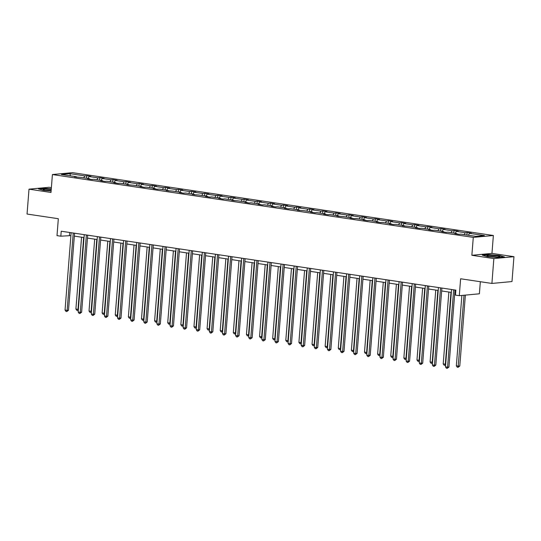 <?xml version="1.0" encoding="UTF-8"?>
<svg xmlns="http://www.w3.org/2000/svg" width="541" height="541" viewBox="0 0 541 541"><rect width="100%" height="100%" fill="white"/><g stroke="black" fill="none" stroke-linecap="round" stroke-linejoin="round"><path stroke-width="0.81" d="M513.95 256.684L491.958 253.404L471.867 255.291L493.859 258.571L513.95 256.684L511.996 281.557L491.904 283.443L460.621 278.771L459.289 295.684L479.38 293.797L480.334 281.712M493.859 258.571L491.904 283.443M51.375 187.626L49.096 187.281L29.004 189.167L27.05 214.04L58.333 218.713L57.001 235.626L60.829 236.194L70.905 235.605M493.372 235.497L72.494 172.66L52.409 174.547L473.28 237.384L493.372 235.497L491.958 253.404M83.727 177.82L84.863 175.906L86.682 175.737L86.486 178.232M70.384 175.832L69.978 173.681L84.863 175.906M87.926 178.449L89.069 176.535L90.888 176.359L86.682 175.737M89.069 176.535L97.982 177.861L99.801 177.691L99.605 180.194M101.045 180.41L102.188 178.489L104.007 178.32L99.801 177.691M102.188 178.489L111.101 179.822L112.92 179.653L112.724 182.148M114.165 182.364L115.301 180.451L117.12 180.281L112.92 179.653M115.301 180.451L124.214 181.783L126.033 181.607L125.837 184.109M127.284 184.325L128.42 182.412L130.239 182.236L126.033 181.607M128.42 182.412L137.333 183.737L139.152 183.568L138.956 186.07M140.403 186.287L141.539 184.366L143.358 184.197L139.152 183.568M141.539 184.366L150.452 185.698L152.271 185.529L152.075 188.025M153.522 188.241L154.658 186.327L156.477 186.151L152.271 185.529M154.658 186.327L163.571 187.659L165.39 187.484L165.194 189.986M166.635 190.202L167.778 188.282L169.597 188.112L165.39 187.484M167.778 188.282L176.691 189.614L178.51 189.445L178.314 191.94M179.754 192.156L180.897 190.243L182.716 190.074L178.51 189.445M180.897 190.243L189.81 191.575L191.629 191.406L191.433 193.901M192.873 194.118L194.009 192.204L195.828 192.028L191.629 191.406M194.009 192.204L202.922 193.529L204.741 193.36L204.545 195.862M205.993 196.079L207.129 194.158L208.948 193.989L204.741 193.36M207.129 194.158L216.042 195.49L217.861 195.321L217.665 197.817M219.112 198.033L220.248 196.119L222.067 195.95L217.861 195.321M220.248 196.119L229.161 197.451L230.98 197.276L230.784 199.778M232.231 199.994L233.367 198.074L235.186 197.905L230.98 197.276M233.367 198.074L242.28 199.406L244.099 199.237L243.903 201.739M245.344 201.949L246.486 200.035L248.305 199.866L244.099 199.237M246.486 200.035L255.399 201.367L257.218 201.198L257.022 203.693M258.463 203.91L259.606 201.996L261.425 201.82L257.218 201.198M259.606 201.996L268.519 203.321L270.338 203.152L270.142 205.654M271.582 205.871L272.718 203.95L274.537 203.781L270.338 203.152M272.718 203.95L281.631 205.282L283.45 205.113L283.254 207.609M284.701 207.825L285.837 205.911L287.656 205.742L283.45 205.113M285.837 205.911L294.75 207.244L296.569 207.068L296.373 209.57M297.82 209.786L298.957 207.872L300.776 207.697L296.569 207.068M298.957 207.872L307.87 209.198L309.689 209.029L309.493 211.531M310.94 211.747L312.076 209.827L313.895 209.658L309.689 209.029M312.076 209.827L320.989 211.159L322.808 210.99L322.612 213.485M324.052 213.702L325.195 211.788L327.014 211.619L322.808 210.99M325.195 211.788L334.108 213.12L335.927 212.944L335.731 215.446M337.171 215.663L338.314 213.742L340.133 213.573L335.927 212.944M338.314 213.742L347.227 215.075L349.046 214.905L348.85 217.401M350.291 217.617L351.427 215.703L353.246 215.534L349.046 214.905M351.427 215.703L360.34 217.036L362.159 216.867L361.963 219.362M363.41 219.578L364.546 217.665L366.365 217.489L362.159 216.867M364.546 217.665L373.459 218.99L375.278 218.821L375.082 221.323M376.529 221.54L377.665 219.619L379.484 219.45L375.278 218.821M377.665 219.619L386.578 220.951L388.397 220.782L388.201 223.277M389.648 223.494L390.785 221.58L392.604 221.411L388.397 220.782M390.785 221.58L399.698 222.912L401.517 222.736L401.321 225.239M402.761 225.455L403.904 223.534L405.723 223.365L401.517 222.736M403.904 223.534L412.817 224.867L414.636 224.698L414.44 227.2M415.88 227.409L417.023 225.496L418.842 225.327L414.636 224.698M417.023 225.496L425.936 226.828L427.755 226.659L427.559 229.154M428.999 229.37L430.136 227.457L431.955 227.281L427.755 226.659M430.136 227.457L439.049 228.782L440.868 228.613L440.672 231.115M442.119 231.332L443.255 229.411L445.074 229.242L440.868 228.613M443.255 229.411L452.168 230.743L453.987 230.574L453.791 233.07M455.238 233.286L456.374 231.372L458.193 231.203L453.987 230.574M456.374 231.372L465.287 232.704L467.106 232.529L466.91 235.031M468.357 235.247L469.493 233.333L471.312 233.157L467.106 232.529M469.493 233.333L484.378 235.551L475.796 236.356L460.912 234.138L459.093 234.307L454.893 233.678L456.712 233.509L447.792 232.177L445.973 232.346L441.774 231.717L443.593 231.548L434.68 230.216L432.861 230.392L428.655 229.763L430.474 229.594L421.561 228.261L419.742 228.43L415.535 227.802L417.354 227.633L408.441 226.3L402.416 225.847L404.235 225.671L395.322 224.346L393.503 224.515L389.297 223.886L391.116 223.717L382.203 222.385L380.384 222.554L376.184 221.925L378.003 221.756L369.084 220.424L367.265 220.6L363.065 219.971L364.884 219.802L355.971 218.469L354.152 218.638L349.946 218.009L351.765 217.84L342.852 216.508L336.827 216.055L338.646 215.879L329.733 214.547L327.914 214.723L323.707 214.094L325.526 213.925L316.613 212.593L314.794 212.762L310.588 212.133L312.407 211.964L303.494 210.632L297.476 210.179L299.295 210.003L290.375 208.677L288.556 208.846L284.356 208.217L286.175 208.048L277.262 206.716L275.443 206.885L271.237 206.256L273.056 206.087L264.143 204.755L262.324 204.931L258.118 204.302L259.937 204.133L251.024 202.801L249.205 202.97L244.999 202.341L246.818 202.172L237.905 200.839L231.879 200.386L233.698 200.211L224.785 198.885L222.966 199.054L218.767 198.425L220.586 198.256L211.666 196.924L209.847 197.093L205.648 196.464L207.467 196.295L198.554 194.963L192.528 194.51L194.347 194.334L185.435 193.009L183.615 193.178L179.409 192.549L181.228 192.38L172.315 191.047L166.29 190.594L168.109 190.418L159.196 189.086L157.377 189.262L153.171 188.633L154.99 188.464L146.077 187.132L144.258 187.301L140.058 186.672L141.877 186.503L132.958 185.171L126.939 184.718L128.758 184.542L119.845 183.216L118.026 183.385L113.82 182.757L115.639 182.588L106.726 181.255L104.907 181.424L100.7 180.795L102.519 180.626L93.607 179.294L91.787 179.47L87.581 178.841L89.4 178.672L80.487 177.34L74.462 176.88L76.281 176.711L61.397 174.486L69.978 173.681M459.289 295.684L455.461 295.115L455.853 290.138L61.221 231.223L60.829 236.194M89.637 179.145L89.4 178.672M96.839 179.781L97.982 177.861M102.756 181.107L102.519 180.626M109.958 181.735L111.101 179.822M115.875 183.061L115.639 182.588M123.078 183.697L124.214 181.783M128.988 185.022L128.758 184.542M136.197 185.658L137.333 183.737M142.107 186.983L141.877 186.503M149.316 187.612L150.452 185.698M155.226 188.937L154.99 188.464M162.435 189.573L163.571 187.659M168.346 190.899L168.109 190.418M175.548 191.534L176.691 189.614M181.465 192.853L181.228 192.38M188.667 193.489L189.81 191.575M194.584 194.814L194.347 194.334M201.786 195.45L202.922 193.529M207.697 196.775L207.467 196.295M214.905 197.404L216.042 195.49M220.816 198.73L220.586 198.256M228.025 199.365L229.161 197.451M233.935 200.691L233.698 200.211M241.144 201.326L242.28 199.406M247.054 202.652L246.818 202.172M254.256 203.281L255.399 201.367M260.174 204.606L259.937 204.133M267.376 205.242L268.519 203.321M273.293 206.567L273.056 206.087M280.495 207.196L281.631 205.282M286.405 208.522L286.175 208.048M293.614 209.157L294.75 207.244M299.525 210.483L299.295 210.003M306.733 211.118L307.87 209.198M312.644 212.444L312.407 211.964M319.853 213.073L320.989 211.159M325.763 214.398L325.526 213.925M332.965 215.034L334.108 213.12M338.882 216.359L338.646 215.879M346.084 216.995L347.227 215.075M352.002 218.314L351.765 217.84M359.204 218.949L360.34 217.036M365.114 220.275L364.884 219.802M372.323 220.911L373.459 218.99M378.233 222.236L378.003 221.756M385.442 222.865L386.578 220.951M391.353 224.19L391.116 223.717M398.561 224.826L399.698 222.912M404.472 226.152L404.235 225.671M411.674 226.787L412.817 224.867M417.591 228.113L417.354 227.633M424.793 228.742L425.936 226.828M430.71 230.067L430.474 229.594M437.912 230.703L439.049 228.782M443.823 232.028L443.593 231.548M451.032 232.657L452.168 230.743M456.942 233.983L456.712 233.509M464.151 234.618L465.287 232.704M471.867 255.291L473.28 237.384M29.004 189.167L50.996 192.454L52.409 174.547M74.34 236.119L84.024 237.567M87.459 238.081L97.143 239.521M100.579 240.035L110.263 241.482M113.698 241.996L123.382 243.443M126.81 243.95L136.494 245.398M139.93 245.912L149.614 247.359M153.049 247.873L162.733 249.313M166.168 249.827L175.852 251.274M179.287 251.788L188.971 253.235M192.407 253.749L202.091 255.19M205.519 255.704L215.203 257.151M218.638 257.665L228.322 259.112M231.758 259.619L241.442 261.066M244.877 261.58L254.561 263.027M257.996 263.541L267.68 264.982M271.115 265.496L280.799 266.943M284.228 267.457L293.912 268.904M297.347 269.411L307.031 270.858M310.466 271.372L320.15 272.82M323.586 273.333L333.27 274.774M336.705 275.288L346.389 276.735M349.824 277.249L359.508 278.696M362.937 279.21L372.621 280.651M376.056 281.164L385.74 282.612M389.175 283.126L398.859 284.573M402.294 285.08L411.978 286.527M415.414 287.041L425.098 288.488M428.533 289.002L438.217 290.443M441.645 290.957L451.329 292.404M454.765 292.918L455.623 293.046M69.661 232.481L69.431 235.389M76.518 177.191L76.281 176.711M482.254 255.129L487.346 256.63L498.484 257.557L504.537 256.989L499.444 255.494L488.307 254.561L482.254 255.129M51.28 188.87L44.477 188.302L38.425 188.87L43.517 190.364L51.111 190.993M453.662 289.814L447.576 367.177L445.473 366.866L451.559 289.496M454.995 290.01L448.929 367.055L447.576 367.177L447.251 368.34L446.406 368.218L445.473 366.866M448.929 367.055L447.251 368.34M461.872 295.44L456.333 365.844L458.437 366.162L459.789 366.034L465.375 295.115M459.789 366.034L458.105 367.319L464.016 295.244M458.105 367.319L457.267 367.197L456.333 365.844M440.543 287.853L434.457 365.222L432.354 364.905L438.44 287.541M441.875 288.055L435.816 365.094L434.457 365.222L434.132 366.385L433.287 366.257L432.354 364.905M435.816 365.094L434.132 366.385M427.424 285.898L421.338 363.261L419.234 362.95L425.327 285.58M428.756 286.094L422.697 363.133L421.338 363.261L421.013 364.424L420.174 364.296L419.234 362.95M422.697 363.133L421.013 364.424M448.868 292.039L443.214 363.89L445.317 364.201L450.971 292.35M445.601 365.243L444.147 365.236L443.214 363.89M444.993 365.364L445.683 364.167M435.748 290.077L430.095 361.929L432.198 362.24L437.852 290.389M432.482 363.282L431.028 363.282L430.095 361.929M431.874 363.403L432.563 362.206M496.347 257.131A6.526 0.717 4.5 0 0 499.756 256.901A6.526 0.717 4.5 0 0 497.314 255.988A6.526 0.717 4.5 0 0 490.41 255.386A6.526 0.717 4.5 0 0 486.981 255.893A6.526 0.717 4.5 0 0 496.347 257.131M497.226 257.137A4.943 0.541 4.5 0 0 491.059 256.502A4.943 0.541 4.5 0 0 489.443 256.529M482.924 255.325L488.449 254.811L499.242 255.71L503.82 257.056M51.233 189.431A6.526 0.717 4.5 0 0 46.58 189.12A6.526 0.717 4.5 0 0 43.152 189.627A6.526 0.717 4.5 0 0 51.124 190.817M51.152 190.52A4.943 0.541 4.5 0 0 47.229 190.243A4.943 0.541 4.5 0 0 45.613 190.263M39.094 189.066L44.619 188.545L51.26 189.1M414.311 283.937L408.218 361.307L406.115 360.989L412.208 283.626M415.637 284.133L409.578 361.178L408.218 361.307L407.894 362.463L407.055 362.342L406.115 360.989M409.578 361.178L407.894 362.463M422.629 288.116L416.976 359.968L419.079 360.286L424.732 288.434M419.363 361.32L417.916 361.32L416.976 359.968M418.754 361.449L419.451 360.252M401.192 281.976L395.099 359.346L392.996 359.035L399.089 281.665M402.524 282.179L396.458 359.217L395.099 359.346L394.774 360.509L393.936 360.38L392.996 359.035M396.458 359.217L394.774 360.509M409.517 286.162L403.857 358.014L405.96 358.325L411.613 286.473M406.244 359.366L404.796 359.359L403.857 358.014M405.635 359.488L406.332 358.291M388.073 280.022L381.98 357.385L379.883 357.074L385.97 279.704M389.405 280.218L383.339 357.263L381.98 357.385L381.655 358.548L380.817 358.426L379.883 357.074M383.339 357.263L381.655 358.548M396.397 284.201L390.737 356.052L392.84 356.37L398.501 284.519M393.124 357.405L391.677 357.405L390.737 356.052M392.516 357.527L393.212 356.336M374.954 278.06L368.867 355.43L366.764 355.112L372.85 277.749M376.286 278.257L370.22 355.302L368.867 355.43L368.543 356.587L367.697 356.465L366.764 355.112M370.22 355.302L368.543 356.587M383.278 282.246L377.625 354.098L379.728 354.409L385.381 282.558M380.012 355.444L378.558 355.444L377.625 354.098M379.397 355.572L380.093 354.375M361.834 276.099L355.748 353.469L353.645 353.158L359.731 275.788M363.167 276.302L357.107 353.341L355.748 353.469L355.423 354.632L354.578 354.504L353.645 353.158M357.107 353.341L355.423 354.632M370.159 280.285L364.506 352.137L366.609 352.448L372.262 280.596M366.893 353.489L365.439 353.483L364.506 352.137M366.284 353.611L366.974 352.414M348.715 274.145L342.629 351.515L340.526 351.197L346.619 273.827M350.047 274.341L343.988 351.386L342.629 351.515L342.304 352.671L341.466 352.549L340.526 351.197M343.988 351.386L342.304 352.671M357.04 278.324L351.386 350.176L353.489 350.494L359.143 278.642M353.773 351.528L352.319 351.528L351.386 350.176M353.165 351.65L353.855 350.46M335.603 272.184L329.51 349.554L327.406 349.243L333.499 271.873M336.928 272.387L330.869 349.425L329.51 349.554L329.185 350.717L328.346 350.588L327.406 349.243M330.869 349.425L329.185 350.717M343.92 276.37L338.267 348.221L340.37 348.532L346.024 276.681M340.654 349.574L339.207 349.567L338.267 348.221M340.046 349.696L340.742 348.499M322.483 270.23L316.39 347.593L314.287 347.281L320.38 269.912M323.816 270.426L317.75 347.464L316.39 347.593L316.066 348.756L315.227 348.627L314.287 347.281M317.75 347.464L316.066 348.756M330.808 274.409L325.148 346.26L327.251 346.578L332.904 274.72M327.535 347.613L326.088 347.613L325.148 346.26M326.926 347.735L327.623 346.538M309.364 268.268L303.271 345.638L301.175 345.32L307.261 267.957M310.696 268.464L304.63 345.51L303.271 345.638L302.946 346.795L302.108 346.673L301.175 345.32M304.63 345.51L302.946 346.795M317.689 272.448L312.029 344.306L314.132 344.617L319.792 272.765M314.416 345.652L312.969 345.652L312.029 344.306M313.807 345.78L314.504 344.583M296.245 266.307L290.159 343.677L288.055 343.366L294.142 265.996M297.577 266.51L291.511 343.549L290.159 343.677L289.834 344.84L288.989 344.712L288.055 343.366M291.511 343.549L289.834 344.84M304.569 270.493L298.916 342.345L301.012 342.656L306.673 270.804M301.303 343.697L299.849 343.691L298.916 342.345M300.688 343.819L301.384 342.622M283.126 264.353L277.039 341.716L274.936 341.405L281.022 264.035M284.458 264.549L278.399 341.594L277.039 341.716L276.715 342.879L275.869 342.757L274.936 341.405M278.399 341.594L276.715 342.879M291.45 268.532L285.797 340.384L287.9 340.702L293.553 268.85M288.184 341.736L286.73 341.736L285.797 340.384M287.575 341.858L288.265 340.668M270.006 262.392L263.92 339.762L261.817 339.444L267.91 262.081M271.339 262.595L265.279 339.633L263.92 339.762L263.595 340.925L262.757 340.796L261.817 339.444M265.279 339.633L263.595 340.925M278.331 266.578L272.678 338.429L274.781 338.74L280.434 266.889M275.065 339.782L273.611 339.775L272.678 338.429M274.456 339.904L275.146 338.707M256.894 260.437L250.801 337.8L248.698 337.489L254.791 260.12M258.219 260.634L252.16 337.672L250.801 337.8L250.476 338.964L249.638 338.835L248.698 337.489M252.16 337.672L250.476 338.964M265.212 264.617L259.558 336.468L261.661 336.779L267.315 264.928M261.945 337.821L260.498 337.821L259.558 336.468M261.337 337.942L262.033 336.745M243.775 258.476L237.682 335.846L235.578 335.528L241.671 258.158M245.107 258.672L239.041 335.718L237.682 335.846L237.357 337.002L236.518 336.881L235.578 335.528M239.041 335.718L237.357 337.002M252.099 262.656L246.439 334.507L248.542 334.825L254.196 262.973M248.826 335.86L247.379 335.86L246.439 334.507M248.218 335.988L248.914 334.791M230.655 256.515L224.562 333.885L222.466 333.574L228.552 256.204M231.988 256.718L225.922 333.756L224.562 333.885L224.238 335.048L223.399 334.92L222.466 333.574M225.922 333.756L224.238 335.048M238.98 260.701L233.32 332.553L235.423 332.864L241.083 261.012M235.707 333.905L234.26 333.898L233.32 332.553M235.098 334.027L235.795 332.83M217.536 254.561L211.45 331.924L209.347 331.613L215.433 254.243M218.868 254.757L212.802 331.802L211.45 331.924L211.125 333.087L210.28 332.958L209.347 331.613M212.802 331.802L211.125 333.087M225.861 258.74L220.207 330.592L222.304 330.909L227.964 259.058M222.594 331.944L221.141 331.944L220.207 330.592M221.979 332.066L222.676 330.869M204.417 252.6L198.331 329.969L196.227 329.652L202.314 252.289M205.749 252.796L199.69 329.841L198.331 329.969L198.006 331.126L197.161 331.004L196.227 329.652M199.69 329.841L198.006 331.126M212.741 256.786L207.088 328.637L209.191 328.948L214.845 257.097M209.475 329.983L208.021 329.983L207.088 328.637M208.867 330.111L209.556 328.914M191.298 250.639L185.211 328.008L183.108 327.697L189.201 250.327M192.63 250.841L186.571 327.88L185.211 328.008L184.887 329.171L184.048 329.043L183.108 327.697M186.571 327.88L184.887 329.171M199.622 254.825L193.969 326.676L196.072 326.987L201.725 255.136M196.356 328.029L194.902 328.022L193.969 326.676M195.747 328.15L196.437 326.953M178.185 248.684L172.092 326.054L169.989 325.736L176.082 248.366M179.511 248.88L173.451 325.925L172.092 326.054L171.768 327.21L170.929 327.089L169.989 325.736M173.451 325.925L171.768 327.21M186.503 252.863L180.85 324.715L182.953 325.033L188.606 253.181M183.237 326.067L181.79 326.067L180.85 324.715M182.628 326.189L183.325 324.999M165.066 246.723L158.973 324.093L156.87 323.782L162.963 246.412M166.398 246.926L160.332 323.964L158.973 324.093L158.648 325.256L157.81 325.127L156.87 323.782M160.332 323.964L158.648 325.256M173.391 250.909L167.73 322.761L169.833 323.072L175.487 251.22M170.117 324.113L168.67 324.106L167.73 322.761M169.509 324.235L170.205 323.038M151.947 244.769L145.854 322.132L143.757 321.821L149.843 244.451M153.279 244.965L147.213 322.003L145.854 322.132L145.529 323.295L144.69 323.166L143.757 321.821M147.213 322.003L145.529 323.295M160.271 248.948L154.611 320.799L156.714 321.117L162.374 249.259M156.998 322.152L155.551 322.152L154.611 320.799M156.39 322.274L157.086 321.077M138.827 242.808L132.741 320.177L130.638 319.859L136.724 242.496M140.16 243.004L134.094 320.049L132.741 320.177L132.417 321.334L131.571 321.212L130.638 319.859M134.094 320.049L132.417 321.334M147.152 246.987L141.499 318.845L143.595 319.156L149.255 247.305M143.886 320.191L142.432 320.191L141.499 318.845M143.27 320.319L143.967 319.122M125.708 240.846L119.622 318.216L117.519 317.905L123.605 240.535M127.04 241.049L120.981 318.088L119.622 318.216L119.297 319.379L118.452 319.251L117.519 317.905M120.981 318.088L119.297 319.379M134.033 245.032L128.379 316.884L130.482 317.195L136.136 245.344M130.766 318.236L129.313 318.23L128.379 316.884M130.158 318.358L130.848 317.161M112.589 238.892L106.503 316.255L104.399 315.944L110.492 238.574M113.921 239.088L107.862 316.133L106.503 316.255L106.178 317.418L105.339 317.296L104.399 315.944M107.862 316.133L106.178 317.418M120.914 243.071L115.26 314.923L117.363 315.241L123.017 243.389M117.647 316.275L116.193 316.275L115.26 314.923M117.039 316.397L117.728 315.207M99.476 236.931L93.383 314.301L91.28 313.983L97.373 236.62M100.802 237.134L94.743 314.172L93.383 314.301L93.059 315.464L92.22 315.335L91.28 313.983M94.743 314.172L93.059 315.464M107.794 241.117L102.141 312.969L104.244 313.28L109.897 241.428M104.528 314.314L103.081 314.314L102.141 312.969M103.919 314.443L104.616 313.246M86.357 234.977L80.264 312.34L78.161 312.029L84.254 234.659M87.689 235.173L81.623 312.211L80.264 312.34L79.94 313.503L79.101 313.374L78.161 312.029M81.623 312.211L79.94 313.503M94.682 239.156L89.022 311.007L91.125 311.318L96.778 239.467M91.409 312.36L89.962 312.36L89.022 311.007M90.8 312.482L91.497 311.285M73.238 233.015L67.145 310.385L65.048 310.067L71.135 232.698M74.57 233.212L68.504 310.257L67.145 310.385L66.82 311.542L65.982 311.42L65.048 310.067M68.504 310.257L66.82 311.542M81.563 237.195L75.902 309.046L78.005 309.364L83.666 237.513M78.289 310.399L76.842 310.399L75.902 309.046M77.681 310.527L78.377 309.33"/></g></svg>
